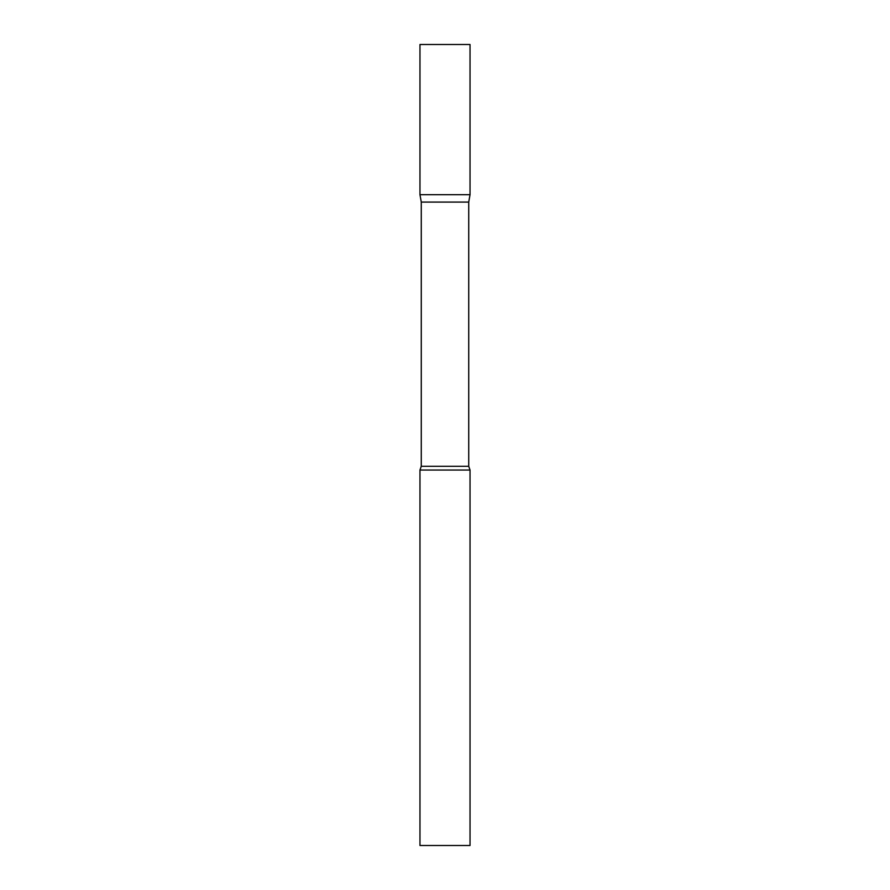 <?xml version="1.0" encoding="UTF-8"?>
<svg xmlns="http://www.w3.org/2000/svg" width="890" height="890" viewBox="0 0 890 890"><rect width="100%" height="100%" fill="white"/><g stroke="black" fill="none" stroke-linecap="round" stroke-linejoin="round"><path stroke-width="0.67" stroke-dasharray="4.45 3.34" d="M470.031 194.688L419.969 194.688L470.031 194.688M470.031 44.5L419.969 44.5M421.27 202.075L468.73 202.075M419.969 470.031L470.031 470.031M419.969 845.5L470.031 845.5M421.27 466.293L468.73 466.293"/><path stroke-width="1.33" d="M421.27 202.075L419.969 194.688L470.031 194.688L470.031 44.5L419.969 44.5L419.969 194.688L470.031 194.688L468.73 202.075L421.27 202.075L421.27 466.293L419.969 470.031L419.969 845.5L470.031 845.5L470.031 470.031L419.969 470.031M468.73 202.075L468.73 466.293L421.27 466.293M468.73 466.293L470.031 470.031"/></g></svg>
